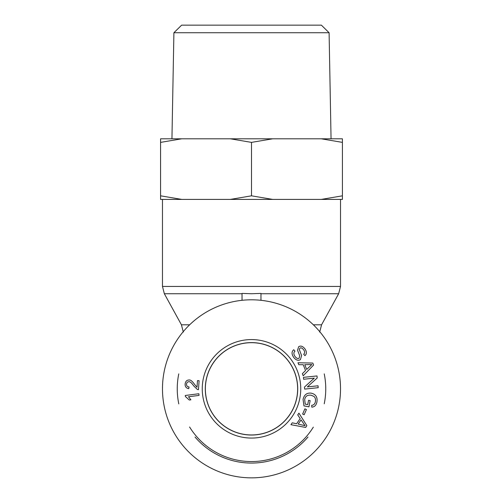 <?xml version="1.0" encoding="UTF-8"?>
<svg xmlns="http://www.w3.org/2000/svg" width="503" height="503" viewBox="0 0 503 503"><rect width="100%" height="100%" fill="white"/><g stroke="black" fill="none" stroke-linecap="round" stroke-linejoin="round"><path stroke-width="0.75" d="M242.031 300.304L242.031 293.406L251.5 293.739L260.969 293.406L260.969 300.304M251.5 477.85A89.025 89.025 0 0 0 328.597 344.316A89.025 89.025 0 0 0 174.403 344.316A89.025 89.025 0 0 0 251.5 477.85M251.5 342.681A46.144 46.144 0 0 0 211.543 411.894A46.144 46.144 0 0 0 291.457 411.894A46.144 46.144 0 0 0 251.5 342.681M195.038 437.044A74.249 74.249 0 0 0 307.993 437.006M324.228 403.79A74.249 74.249 0 0 0 324.228 373.848M178.772 373.867A74.249 74.249 0 0 0 178.798 403.903M313.344 427.11A72.734 72.734 0 0 1 189.581 426.99M251.5 435.013A46.188 46.188 0 0 1 205.312 388.825A46.188 46.188 0 0 1 251.5 342.637A46.188 46.188 0 0 1 297.688 388.825A46.188 46.188 0 0 1 251.5 435.013M185.274 395.477L198.855 393.742L199.062 395.402L188.487 396.754L190.907 399.816L189.298 400.023L185.412 396.546L185.274 395.477M298.16 424.086L305.095 425.695L301.071 419.892L298.16 424.086M297.732 414.893L298.927 413.17L306.861 425.664L305.635 427.437L290.941 424.683L292.23 422.828L296.613 423.746L300.19 418.59L297.732 414.893M307.717 404.626L308.553 400.294L310.131 400.602L308.93 406.839L303.969 405.883L303.051 399.388C304.221 394.648 306.987 392.579 311.357 393.183C315.771 394.258 317.626 397.163 316.934 401.897C316.261 405.229 314.551 406.984 311.791 407.153L311.69 405.311C313.702 405.166 314.941 403.928 315.412 401.614C315.746 398.948 315.161 397.175 313.671 396.295L311.08 395.213C307.434 394.767 305.302 396.226 304.673 399.583L305.239 404.148L307.717 404.626M293.859 357.608C291.501 354.275 291.457 351.647 293.727 349.723L294.965 351.132C293.482 352.509 293.526 354.319 295.091 356.564C296.638 358.432 298.002 358.96 299.178 358.161L299.662 355.602L297.55 350.22L298.65 346.743C300.643 345.479 302.699 346.133 304.824 348.717C306.849 351.622 306.887 353.942 304.937 355.678L303.693 354.238C304.988 353.062 304.956 351.566 303.598 349.736C302.096 347.931 300.863 347.416 299.895 348.202L299.266 349.396L301.58 355.558L300.448 359.595C298.323 360.934 296.129 360.267 293.859 357.608M306.679 369.435L311.847 364.543L304.793 364.688L306.679 369.435M298.782 364.713L298.002 362.757L312.803 363.059L313.595 365.059L303.183 375.779L302.353 373.685L305.541 370.535L303.221 364.7L298.782 364.713M303.63 379.256L303.435 377.363L316.997 375.936L317.211 377.96L307.383 386.908L318.034 385.788L318.229 387.675L304.667 389.102L304.453 387.077L314.281 378.13L303.63 379.256M302.624 414.057L304.875 408.857L306.421 409.524L304.17 414.724L302.624 414.057M197.013 387.253L197.497 380.589L199.106 380.708L198.452 389.693L197.302 389.416L193.674 385.845C191.662 382.959 190.121 381.582 189.059 381.727C187.6 381.714 186.758 382.513 186.519 384.116C186.456 385.801 187.298 386.75 189.053 386.97L188.751 388.674C186.179 388.19 184.978 386.625 185.142 383.971C185.525 381.268 186.89 379.947 189.222 380.01C190.543 379.759 192.335 381.236 194.592 384.43L197.013 387.253M251.5 339.575A49.25 49.25 0 0 0 208.852 413.447A49.25 49.25 0 0 0 294.148 413.447A49.25 49.25 0 0 0 251.5 339.575M251.5 342.612A46.213 46.213 0 0 1 291.52 411.932A46.213 46.213 0 0 1 211.48 411.932A46.213 46.213 0 0 1 251.5 342.612M329.094 32.726L321.373 25.15L181.627 25.15L173.906 32.726L329.094 32.726L331.056 138.797M160.583 142.38L160.583 138.797L181.784 138.797L160.583 142.38L160.583 195.824L181.784 199.408L160.583 199.408L160.583 195.824M342.417 138.797L342.417 142.38L321.216 138.797L342.417 138.797M251.5 142.38L230.292 138.797L272.708 138.797L251.5 142.38L251.5 195.824L272.708 199.408L230.292 199.408L251.5 195.824M321.216 138.797L272.708 138.797M230.292 138.797L181.784 138.797M342.417 195.824L342.417 199.408L321.216 199.408L342.417 195.824L342.417 142.38M272.708 199.408L321.216 199.408M181.784 199.408L230.292 199.408M260.969 293.739L338.651 293.739L340.525 286.44L162.475 286.44L164.349 293.739L242.031 293.739M189.644 324.8L181.432 324.8L164.349 293.739M338.651 293.739L321.568 324.8L313.356 324.8M340.525 286.44L340.525 199.408M162.475 286.44L162.475 199.408M181.432 324.8L183.312 332.106M321.568 324.8L319.688 332.106M173.906 32.726L171.944 138.797"/></g></svg>
